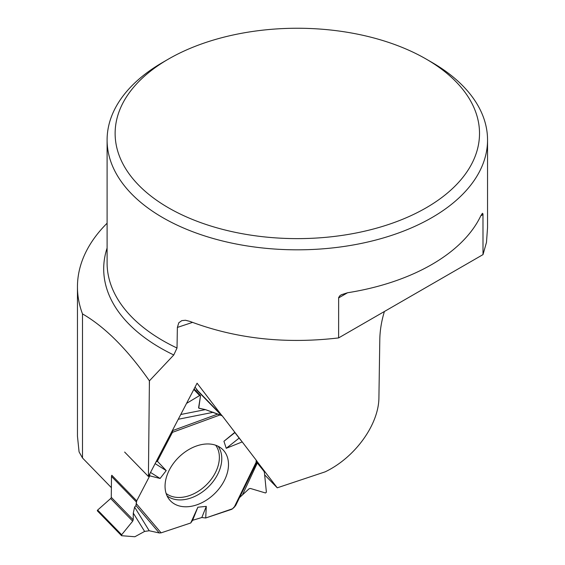 <?xml version="1.0" encoding="UTF-8"?>
<svg xmlns="http://www.w3.org/2000/svg" width="565" height="565" viewBox="0 0 565 565"><rect width="100%" height="100%" fill="white"/><g stroke="black" fill="none" stroke-linecap="round" stroke-linejoin="round"><path stroke-width="0.85" d="M121.666 534.758L121.659 535.719L134.887 536.743L144.612 531.418L149.224 530.754L159.245 532.965L161.103 532.852L190.744 522.971L192.623 520.294L201.825 517.526L205.716 517.978L201.825 517.526L192.623 520.294L190.744 522.971L161.103 532.852L159.245 532.965L149.224 530.754L144.612 531.418L134.887 536.743L121.659 535.719L121.666 534.758L132.69 521.163L133.213 519.878L133.284 513.084L134.611 507.102L135.981 505.562L136.716 500.844L149.76 475.836L149.774 473.88L149.76 475.836L136.716 500.844A2.613 1.822 -44.2 0 0 136.398 502.002L111.496 476.415L111.277 497.341A1.427 0.996 -44.2 0 1 110.662 498.528L97.639 510.068L121.666 534.758L132.69 521.163L133.213 519.878L133.284 513.084L134.611 507.102L135.981 505.562L136.398 502.002M157.374 461.238L155.975 462L157.374 461.238L172.445 432.352L172.749 429.838L172.445 432.352L157.374 461.238L166.216 470.603L160.1 478.47L150.53 472.439M201.825 517.526L206.296 506.367L205.716 517.978L231.375 509.432A2.613 1.822 -44.2 0 0 232.512 508.768L234.129 507.37L256.778 460.92L222.236 415.847A2.613 1.822 -44.2 0 0 222.137 415.734A2.613 1.822 -44.2 0 0 221.416 415.353L196.514 389.765M136.716 500.844L111.806 475.257A2.613 1.822 135.8 0 0 111.496 476.415M257.294 462.996L263.876 471.146L264.413 472.481L266.39 492.2L265.501 492.977L250.387 488.457L249.073 488.774L239.532 497.603L249.073 488.774L250.387 488.457L265.501 492.977L266.39 492.2L264.413 472.481L263.876 471.146L257.294 462.996L242.731 494.276M257.153 461.478L235.711 505.442L257.153 461.478L256.778 460.92M194.099 388.911L200.533 395.691L198.753 408.121L205.399 409.611L221.416 415.353M256.355 461.789L255.98 461.104L257.139 461.485L256.778 460.92L222.236 415.847L205.399 409.611L199.127 408.311L198.612 407.633L200.533 395.691L199.65 395.507L186.535 403.41L199.65 395.507L193.795 389.497M235.711 505.442L234.129 507.37M197.086 445.785A36.626 25.538 135.8 0 0 169.345 469.953A36.626 25.538 135.8 0 0 169.38 499.615A36.626 25.538 135.8 0 0 214.587 493.676A36.626 25.538 135.8 0 0 221.748 448.645A36.626 25.538 135.8 0 0 197.086 445.785M155.128 463.618L166.216 470.603M149.76 475.836L160.1 478.47M190.744 522.971L197.856 507.222L206.296 506.367M192.623 520.294L197.856 507.222M242.208 441.908L226.247 448.299L223.924 441.286L234.849 432.303M239.037 438.186L226.247 448.299M234.842 432.649L223.924 441.286M200.469 395.458L199.65 395.507M97.625 511.028A0.692 0.48 -44.2 0 1 97.639 510.068M426.151 59.057L431.83 62.341A190.221 109.822 180 0 1 487.546 139.993A190.221 109.822 180 0 1 347.56 245.923A190.221 109.822 180 0 1 107.096 139.993A190.221 109.822 180 0 1 162.812 62.341L168.49 59.057A182.191 105.189 0 0 0 139.788 186.281A182.191 105.189 0 0 0 345.441 234.892A182.191 105.189 0 0 0 426.151 59.057A182.191 105.189 0 0 0 168.49 59.057M487.546 139.993L487.546 227.596L486.479 242.378L483.011 254.603L482.976 213.909L482.425 213.28L480.794 215.83A190.221 109.822 180 0 1 347.56 292.755L341.246 294.789L339.72 295.876L338.647 297.578L338.619 337.912C285.163 344.198 235.633 338.703 190.038 321.429L185.475 320.256L181.81 320.623L178.787 322.777L177.375 327.432L177.022 348.019A190.221 109.822 180 0 1 107.096 262.944L107.096 139.993M483.011 254.603L338.619 337.912M149.365 380.775L149.365 385.627L149.442 380.817A219.87 126.941 180 0 1 149.365 380.775C127.231 349.198 104.942 326.909 82.497 313.907A219.87 126.941 180 0 1 77.454 286.879A219.87 126.941 180 0 1 107.096 223.217M149.442 380.817L173.78 354.968L177.022 348.019M82.497 313.907L82.497 457.975L79.072 451.873L77.454 436.18M149.365 385.627L148.411 476.493L197.079 383.204L221.537 415.12M234.842 432.479L240.838 440.297M257.124 461.541L277.26 487.814L325.108 471.86C355.004 457.636 378.967 424.456 378.917 397.343L379.8 339.607C379.948 330.525 381.481 321.153 384.391 311.506M264.653 474.861L277.26 487.814M82.497 457.975L111.376 487.652M148.411 476.493L124.639 452.064M195.031 387.124L197.764 390.69M205.716 517.978L232.512 508.768L235.817 505.195L237.201 501.452L239.496 497.652M110.662 498.528L132.69 521.163M111.277 497.341L133.213 519.878M215.675 445.22A34.726 24.217 -44.2 0 1 206.183 485.038A34.726 24.217 -44.2 0 1 166.124 493.443M197.806 390.747L222.024 415.635M198.605 407.775L199.127 408.311M218.09 446.244A35.786 24.952 -44.2 0 1 208.188 487.101A35.786 24.952 -44.2 0 1 167.078 495.893M159.245 532.965L135.981 505.562M134.611 507.102L149.224 530.754M161.103 532.852L136.384 503.733M172.445 432.352L219.82 415.021M144.612 531.418L133.284 513.084M172.819 430.523L217.398 414.216M213.365 412.281L178.272 419.251M180.751 414.505L205.399 409.611M107.096 248.042A193.618 111.785 0 0 0 173.78 354.968M192.51 322.389L177.375 327.432M483.011 214.552L480.794 215.837M347.56 292.755L338.619 297.917M197.234 390.147L222.137 415.734M97.441 510.922L121.503 535.648M77.454 436.272L77.454 286.879"/></g></svg>
